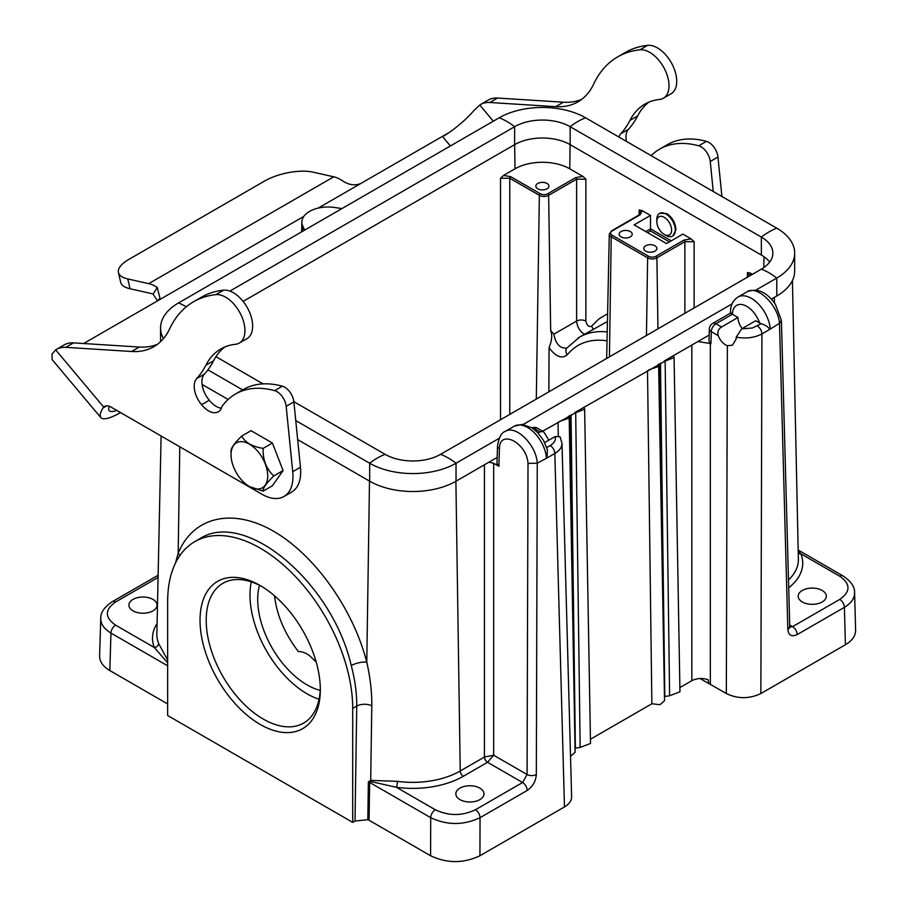 <?xml version="1.0" encoding="UTF-8"?>
<svg xmlns="http://www.w3.org/2000/svg" width="907" height="907" viewBox="0 0 907 907"><rect width="100%" height="100%" fill="white"/><g stroke="black" fill="none" stroke-linecap="round" stroke-linejoin="round"><path stroke-width="1.36" d="M297.666 439.612L369.671 481.186A61.064 35.26 -0 0 0 456.028 481.186L497.161 457.434M488.964 462.162L493.68 463.273L493.68 755.236L527.08 774.521L528.01 463.432C526.842 442.695 499.281 428.592 499.428 448.806L498.895 466.289L493.68 463.273M498.895 466.289L496.979 463.545L497.512 446.029A6.542 3.775 1.7 0 0 499.428 448.806M542.635 431.176L575.696 412.719L580.163 747.413L575.015 748.173M568.519 416.234L569.211 418.07L559.551 421.426M574.857 412.583L583.847 407.39L584.63 409.17L575.696 412.719M583.847 407.39L665.137 361.077L669.604 695.771L664.457 696.531M657.96 364.603L658.652 366.428L648.993 369.784M664.298 360.941L673.289 355.748L674.071 357.528L665.137 361.077M673.289 355.748L709.195 335.023M697.891 341.542L710.34 343.526L710.34 684.32L708.786 683.561L708.106 679.672C702.267 677.824 696.848 678.175 691.837 680.692L679.876 687.597M855.63 630.184C855.607 635.83 852.206 640.682 845.415 644.741L760.86 693.549C749.352 698.991 737.833 698.991 726.326 693.549L727.357 345.737C723.423 344.127 720.362 340.771 718.185 335.647L711.292 331.667L710.918 343.866L710.34 343.526M710.918 343.866L709.002 341.134M304.661 230.117L302.757 226.013A26.167 15.113 180 0 1 301.861 221.92A26.167 15.113 180 0 1 334.808 207.51L341.905 208.61M515.017 168.815L503.544 175.436L510.698 176.672L540.289 193.758A5.261 3.038 0 0 0 547.726 193.758L575.696 177.602L582.838 176.366L569.755 168.815A38.706 22.346 0 0 0 515.017 168.815L514.654 144.632M537.76 188.803A6.542 3.775 180 0 1 535.844 186.128A6.542 3.775 180 0 1 539.88 182.647A6.542 3.775 180 0 1 547.012 183.463A6.542 3.775 180 0 1 548.928 186.128A6.542 3.775 180 0 1 544.892 189.62A6.542 3.775 180 0 1 537.76 188.803M582.838 176.366L585.877 179.189L576.625 179.189L548.644 195.334A6.564 3.787 180 0 1 539.359 195.334L509.768 178.248L500.517 178.248L503.544 175.436M274.504 595.797C276.794 615.173 284.73 633.744 298.324 651.509C303.278 651.668 307.62 653.63 311.362 657.382L316.192 662.019M607.021 340.817C590.366 338.39 577.113 343.027 567.272 354.75C561.989 359.183 555.912 356.848 549.041 347.766L548.882 391.824M251.273 581.863A80.689 46.586 -120 0 0 319.049 699.252M259.493 585.276A69.782 40.293 -120 0 0 272.168 648.063A69.782 40.293 -120 0 0 320.194 690.42M133.034 610.865A14.07 8.118 0 0 0 148.408 612.61A14.07 8.118 0 0 0 157.047 605.071A14.07 8.118 0 0 0 142.977 596.999A14.07 8.118 0 0 0 128.919 605.071A14.07 8.118 0 0 0 133.034 610.865M802.31 601.965A14.07 8.118 0 0 0 817.672 603.711A14.07 8.118 0 0 0 826.322 596.171A14.07 8.118 0 0 0 812.253 588.099A14.07 8.118 0 0 0 798.183 596.171A14.07 8.118 0 0 0 802.31 601.965M459.962 799.611A14.07 8.118 0 0 0 475.325 801.369A14.07 8.118 0 0 0 483.975 793.818A14.07 8.118 0 0 0 469.905 785.745A14.07 8.118 0 0 0 455.836 793.818A14.07 8.118 0 0 0 459.962 799.611M569.755 415.531L575.242 738.457L571.036 414.782M647.507 370.634L651.872 703.764L590.434 739.239M558.27 435.666L558.066 422.277M659.196 363.888L664.684 686.814L660.477 363.14M726.326 693.549L710.34 684.32M543.327 431.585L539.948 431.845L534.314 428.592A6.542 3.775 120 0 1 537.59 428.274L543.871 431.981L548.814 440.201M781.403 320.454L779.51 323.3C778.217 305.228 757.266 284.832 747.096 291.771C757.504 287.791 766.959 292.02 775.451 304.48L781.392 320.364M781.415 320.613L789.759 626.567A6.542 3.787 178.4 0 1 787.843 629.345L779.498 323.311L769.692 329.445C768.297 326.883 765.451 324.989 761.177 323.742L755.69 320.761L741.665 328.856L752.357 328.005L761.177 323.742M497.512 446.029C498.884 437.469 501.435 432.616 505.142 431.471C515.607 424.351 536.377 444.861 537.261 463.171L536.332 774.544A6.542 3.662 -179.8 0 1 527.08 774.521L522.591 782.514L487.535 762.288A4.365 2.517 60 0 1 484.429 757.016L484.429 464.792M547.375 449.589L547.08 457.967L537.261 463.16M571.625 796.743C571.614 800.7 569.233 804.09 564.471 806.935L479.928 855.755C463.477 863.521 447.038 863.521 430.587 855.755L369.07 820.234L367.823 819.735L355.011 821.028L356.746 706.065C356.848 693.288 355.011 679.774 351.247 665.534C332.098 581.977 244.777 508.963 199.676 538.815L194.756 541.66A130.846 75.542 -120 0 0 167.659 601.556L167.659 715.521L352.71 822.366L355.011 821.028M352.71 822.366L352.71 708.401A130.846 75.542 -120 0 0 295.591 576.716A130.846 75.542 -120 0 0 194.756 541.66M621.034 236.886A6.542 3.775 0 0 0 630.286 236.886A6.542 3.775 0 0 0 632.202 234.21A6.542 3.775 0 0 0 625.66 230.435A6.542 3.775 0 0 0 619.118 234.21A6.542 3.775 0 0 0 621.034 236.886M645.705 251.126A6.542 3.775 0 0 0 654.956 251.126A6.542 3.775 0 0 0 656.872 248.45A6.542 3.775 0 0 0 650.33 244.675A6.542 3.775 0 0 0 643.789 248.45A6.542 3.775 0 0 0 645.705 251.126M650.489 215.424L642.258 210.673L640.127 214.8L612.146 230.956A5.261 3.038 0 0 0 612.146 235.242L648.539 256.25A5.261 3.038 0 0 0 655.976 256.25L683.946 240.106L691.1 238.87L682.869 234.119L666.52 243.564L634.14 224.857L650.489 215.424L650.489 228.847L671.248 240.831M752.447 274.288L750.508 273.177L750.259 275.558M584.38 334.343C579.72 331.18 577.135 326.758 576.625 321.055L576.625 179.189A1.304 0.76 -120 0 0 575.696 177.602M549.041 347.766C551.921 340.658 552.465 334.91 550.674 330.522L553.871 334.184C555.674 343.957 559.959 348.594 566.716 348.095M672.847 235.956L675.942 229.754C675.477 222.895 672.45 217.521 666.849 213.633L659.899 213.247M691.1 238.87L694.127 241.693L684.876 241.693L656.906 257.837L657.96 328.844M748.797 276.397L749.363 275.206L747.459 272.474L750.508 273.177M640.127 214.8A1.304 0.76 60 0 0 639.469 214.732L641.113 212.703L639.197 209.97L642.258 210.673M167.659 703.945L109.826 670.556C103.013 666.486 99.611 661.622 99.611 655.965M700.045 678.504L708.786 683.561M260.184 724.421A85.054 49.103 60 0 1 200.039 620.252A85.054 49.103 60 0 1 260.184 585.537A85.054 49.103 60 0 1 320.318 689.705A85.054 49.103 60 0 1 260.184 724.421M167.659 662.813L154.371 647.553A4.365 3.469 158 0 0 158.623 643.482L167.659 660.115M175.47 563.088L178.18 553.315C193.1 516.582 232.475 507.489 273.631 531.275C314.774 555.005 353.208 609.005 366.779 662.201C370.249 677.427 371.927 691.939 371.802 705.737L370.702 780.383L397.413 781.346A67.231 38.82 0 0 0 460.234 770.984L484.508 756.982L493.68 755.236L487.535 762.288A4.365 2.472 60.8 0 1 484.508 756.982M651.872 703.764L659.99 704.694L664.536 700.703L658.652 366.428M674.071 357.528L679.955 691.792L669.604 695.771M569.211 418.07L575.095 752.334L570.526 756.336M580.163 747.413L590.514 743.434L584.63 409.17M577.884 338.141L579.528 337.143C587.566 332.552 596.795 330.817 607.214 331.928M607.429 321.486L579.516 337.155M585.877 179.189L585.877 321.055A6.542 3.639 0 0 0 576.625 321.055L553.871 334.184M839.769 576.251A6.542 3.775 -60 0 1 843.034 575.934C851.038 581.308 854.893 586.908 854.609 592.736C854.587 598.382 851.185 603.257 844.394 607.339L797.219 634.571A6.542 3.775 -120 0 0 792.593 626.635L839.769 599.402C850.709 591.681 850.709 583.972 839.769 576.251L800.858 553.792A71.596 41.337 180 0 1 788.693 587.77M167.659 665.806L110.96 633.075C104.146 628.982 100.745 624.095 100.745 618.438C100.473 612.633 104.328 607.044 112.309 601.681A6.542 3.775 -120 0 1 115.586 602.01C104.645 609.719 104.645 617.44 115.586 625.15L154.371 647.553A71.596 41.337 180 0 1 157.092 623.585M487.535 762.288L463.318 776.267A71.596 41.337 180 0 1 396.416 787.299L435.326 809.758C448.693 816.073 462.048 816.073 475.415 809.758L522.591 782.514A6.542 3.775 60 0 1 527.216 790.462L480.041 817.695C463.59 825.415 447.151 825.404 430.7 817.672L369.625 782.412L369.07 820.234M546.751 447.548L550.209 445.541C554.392 443.001 556.048 439.986 555.197 436.516L544.688 442.582M539.948 431.845L538.021 432.956M555.197 436.516L560.016 436.755L561.989 443.262C561.977 447.208 559.596 450.62 554.835 453.489L547.08 457.967M742.187 328.561A12.426 7.177 60 0 1 738.003 317.495L721.541 326.996C718.423 328.924 717.301 331.803 718.185 335.647M727.357 345.737L732.516 345.17L736.144 339.048L736.223 337.143L741.665 328.856M738.003 317.495L732.368 314.253L715.918 323.754L721.541 326.996M769.692 329.445L761.937 333.923C754.454 337.835 745.883 338.912 736.223 337.143M709.013 341.1L709.376 328.89A6.542 3.775 1.7 0 0 711.292 331.667A6.542 3.775 120 0 1 715.918 323.754A6.542 3.775 -120 0 0 712.641 323.425L730.509 313.108L732.368 314.253M575.378 747.924L575.242 738.457M664.684 686.814L664.82 696.293M367.823 819.735L368.378 781.902L370.702 780.383A4.365 2.993 91.5 0 1 370.94 781.573L369.625 782.412A4.365 2.472 -179.2 0 0 368.378 781.902M351.247 665.534A11.338 3.764 165.7 0 1 366.779 662.201L369.5 481.084M179.892 555.515A11.338 8.299 22.2 0 0 178.18 553.315L179.779 446.777M397.413 781.346A4.365 0.805 97.7 0 1 396.416 787.299L370.94 781.573M798.194 550.912L800.858 553.792A4.365 3.469 158 0 1 798.239 553.383M789.804 627.156L792.593 626.635L789.714 624.968M537.261 463.171L528.01 463.432M669.411 241.897L650.489 230.968L650.489 228.847L645.761 231.58M261.749 586.455A80.689 46.586 -120 0 0 222.918 583.314A80.689 46.586 -120 0 0 210.549 647.972A80.689 46.586 -120 0 0 263.268 719.081A80.689 46.586 -120 0 0 303.607 723.083A80.689 46.586 -120 0 0 320.307 687.88M769.646 262.089A39.25 22.664 -0 0 0 761.358 255.048L570.14 144.644A39.25 22.664 -0 0 0 514.632 144.644L243.099 301.407M202.08 384.432L228.122 399.465M771.369 299.129L776.789 295.999A61.064 35.26 -0 0 0 794.668 271.068L794.668 253.121A61.064 35.26 180 0 1 776.789 278.052L755.916 290.093M163.453 338.617A61.064 35.26 180 0 1 160.562 327.903A61.064 35.26 180 0 1 178.452 302.972L499.201 117.785A61.064 35.26 180 0 1 585.559 117.785L776.789 228.19A61.064 35.26 180 0 1 794.668 253.121M229.868 291.102L514.632 126.697A39.25 22.664 180 0 1 570.14 126.697L761.358 237.09A39.25 22.664 180 0 1 772.855 253.121A39.25 22.664 180 0 1 761.358 269.141L440.609 454.328A39.25 22.664 180 0 1 385.09 454.328L293.857 401.665M732.085 303.856L523.124 424.499M499.167 438.33L456.028 463.239A61.064 35.26 180 0 1 369.671 463.239L295.75 420.565M242.634 389.897L207.93 369.852M263.075 383.888L215.945 356.678M671.611 230.117A10.465 6.043 60 0 1 664.207 234.391A10.465 6.043 60 0 1 656.804 221.569A10.465 6.043 60 0 1 664.207 217.295A10.465 6.043 60 0 1 671.611 230.117M656.804 221.569L656.804 219.426A13.083 7.551 60 0 1 659.514 213.44A13.083 7.551 60 0 1 669.604 216.943A13.083 7.551 60 0 1 675.318 230.117A13.083 7.551 60 0 1 672.609 236.103A13.083 7.551 60 0 1 666.055 235.457L664.207 234.391M231.036 454.747A25.952 14.988 -120 0 0 249.391 486.526A25.952 14.988 -120 0 0 267.735 475.937A25.952 14.988 -120 0 0 249.391 444.147A25.952 14.988 -120 0 0 231.036 454.747L231.036 451.255C230.741 448.421 234.301 443.353 241.715 436.063C244.981 442.401 252.112 446.516 263.087 448.398C262.792 459.804 266.352 468.976 273.767 475.937C266.352 483.227 262.792 488.295 263.087 491.129L249.459 486.571M273.767 475.937L283.086 470.552L272.406 485.755L263.087 491.129M283.086 470.552L272.406 443.013L251.035 430.678L241.715 436.063M272.406 443.013L263.087 448.398M318.198 208.1L449.146 132.501M83.637 343.526L303.777 216.422M120.552 412.583C110.042 418.49 103.489 420.19 100.881 417.673C99.509 415.939 100.189 412.719 102.91 408.025L103.681 407.062L55.667 349.864L52.05 354.115L52.073 359.535L100.881 417.673M116.776 410.406A34.897 8.333 -40 0 1 109.225 410.667A34.897 8.333 -40 0 1 109.305 406.279M450.405 145.97L442.593 136.662A34.897 8.333 140 0 0 473.873 110.575L479.746 105.019L493.317 121.187M618.903 137.036A19.625 11.338 60 0 1 620.751 133.748A148.226 85.587 -120 0 0 629.934 120.404A104.679 60.44 60 0 1 644.922 104.112A104.679 60.44 60 0 1 659.559 99.453A27.255 15.736 -120 0 0 663.368 98.228L671.078 93.784A27.255 15.736 -120 0 0 672.677 65.315A27.255 15.736 -120 0 0 647.632 45.35A159.201 91.913 -120 0 0 625.377 52.447L617.667 56.892A159.201 91.913 -120 0 0 593.7 84.022A104.679 60.44 60 0 1 577.952 101.856A104.679 60.44 60 0 1 555.719 106.663L489.837 102.491A43.615 25.181 -120 0 0 480.574 104.498A43.615 25.181 -120 0 0 479.746 105.019M663.368 98.228A27.255 15.736 -120 0 0 664.967 69.771A27.255 15.736 -120 0 0 639.923 49.806A159.201 91.913 -120 0 0 617.667 56.892M626.465 141.401A19.625 11.338 60 0 1 628.46 129.293A148.226 85.587 -120 0 0 637.644 115.949A104.679 60.44 60 0 1 648.924 102.128M721.915 196.513L717.959 157.047A13.083 7.551 -120 0 0 706.428 141.356A122.128 70.508 -120 0 0 667.314 144.701L659.604 149.156A122.128 70.508 -120 0 0 651.135 155.641M713.253 191.513L710.249 161.491A13.083 7.551 -120 0 0 698.719 145.8A122.128 70.508 -120 0 0 659.604 149.156M581.659 99.385A104.679 60.44 60 0 1 563.428 102.208L497.558 98.047A43.615 25.181 -120 0 0 488.283 100.042L480.574 104.498M55.667 349.864A43.615 25.181 60 0 1 56.506 349.342A43.615 25.181 60 0 1 65.769 347.336L131.64 351.497A104.679 60.44 -120 0 0 153.873 346.689A104.679 60.44 -120 0 0 169.632 328.856A159.201 91.913 60 0 1 193.588 301.736A159.201 91.913 60 0 1 215.843 294.639A27.255 15.736 60 0 1 240.888 314.604A27.255 15.736 60 0 1 239.289 343.073A27.255 15.736 60 0 1 235.48 344.286A104.679 60.44 -120 0 0 220.855 348.946A104.679 60.44 -120 0 0 205.855 365.238A148.226 85.587 60 0 1 196.672 378.582A19.625 11.338 -120 0 0 201.569 404.681A19.625 11.326 -120 0 0 218.315 411.801A19.625 11.326 -120 0 0 221.954 406.517A122.128 70.508 60 0 1 235.525 393.989A122.128 70.508 60 0 1 274.64 390.645A13.083 7.551 60 0 1 286.17 406.336L292.723 471.708A43.615 25.181 60 0 1 283.959 496.492A43.615 25.181 60 0 1 262.146 494.338L111.039 407.096A13.083 7.551 -120 0 0 104.498 406.438A13.083 7.551 -120 0 0 103.681 407.062M193.588 301.736L201.297 297.281A159.201 91.913 60 0 1 223.553 290.183A27.255 15.736 60 0 1 248.609 310.16A27.255 15.736 60 0 1 247.01 338.617L239.289 343.073M224.845 346.973A104.679 60.44 -120 0 0 213.564 360.782A148.226 85.587 60 0 1 204.381 374.137A19.625 11.338 -120 0 0 209.279 400.236L201.569 404.681M209.279 400.236A19.625 11.326 -120 0 0 221.376 408.218M235.525 393.989L243.246 389.545A122.128 70.508 60 0 1 282.349 386.189A13.083 7.551 60 0 1 293.879 401.88L300.432 467.252A43.615 25.181 60 0 1 291.669 492.036L283.959 496.492M56.506 349.342L64.216 344.887A43.615 25.181 60 0 1 73.478 342.88L139.349 347.052A104.679 60.44 -120 0 0 157.58 344.218M360.646 183.599C354.524 185.89 348.413 184.903 342.313 180.652A32.709 18.888 -120 0 0 333.765 176.808L312.824 172.103A34.897 13.378 -12.9 0 0 264.561 181.06L128.851 259.402A34.897 13.378 -12.9 0 0 118.443 272.508A34.897 13.378 -12.9 0 0 127.774 278.948L130.03 288.755L150.97 293.46A21.813 12.596 60 0 1 153.102 294.117L157.262 287.485A32.709 18.888 -120 0 0 148.714 283.642L127.774 278.948M157.262 287.485L159.995 298.335L157.081 301.113M130.03 288.755A34.897 13.378 167.1 0 1 120.699 282.326L118.443 272.508M157.478 300.875L153.102 294.117M510.698 176.672A1.304 0.76 -60 0 0 509.768 178.248L509.768 414.397M500.517 419.748L500.517 178.248M646.453 335.488L647.621 257.837L611.227 236.829L609.425 356.87M612.146 235.242A1.304 0.76 -60 0 0 611.227 236.829A6.564 3.787 180 0 1 609.3 234.097L606.647 358.469M655.976 256.25A1.304 0.76 -120 0 1 656.906 257.837A6.564 3.787 180 0 1 647.621 257.837A1.304 0.76 -60 0 1 648.539 256.25M158.079 577.476L115.586 602.01M747.096 291.771L738.003 297.031A26.825 15.487 60 0 1 757.662 303.187A26.825 15.487 60 0 1 770.258 328.64M546.502 457.831A26.825 15.487 -120 0 0 533.906 432.367A26.825 15.487 -120 0 0 514.246 426.211L522.273 424.419L532.001 427.866L537.613 432.514L543.452 440.292L547.443 449.838M787.843 629.345C788.546 635.399 791.675 637.145 797.219 634.571M757.311 325.976A6.542 3.775 -120 0 1 761.937 333.923L760.86 693.549M845.415 644.741L844.394 607.339A6.542 3.775 60 0 0 839.769 599.402M527.216 790.462C532.738 786.641 535.776 781.335 536.332 774.544M475.415 809.758A6.542 3.775 60 0 1 480.041 817.695L479.928 855.755M564.471 806.935L554.835 453.489A6.542 3.775 -120 0 0 550.209 445.541M352.71 708.401L356.746 706.065A11.338 6.428 -179.1 0 1 371.802 705.737M684.876 313.3L684.876 241.693A1.304 0.76 -120 0 0 683.946 240.106M694.127 241.693L694.127 307.961M747.311 277.259L747.459 272.474M763.796 267.599L763.955 256.704M570.118 144.632L569.755 168.815M585.877 321.055C586.942 325.534 588.824 327.246 591.534 326.191L598.926 318.935L607.599 313.731M639.05 214.982L639.197 209.97M547.726 193.758A1.304 0.76 -120 0 1 548.644 195.334L550.674 330.522M536.309 399.08L539.359 195.334A1.304 0.76 -60 0 1 540.289 193.758M774.419 302.938L774.34 297.405M691.837 680.692L691.837 345.045M115.586 625.15A6.542 3.775 120 0 0 110.96 633.075L109.826 670.556M430.587 855.755L430.7 817.672A6.542 3.775 120 0 1 435.326 809.758M455.892 481.266L460.234 770.984A4.365 2.517 60 0 0 463.318 776.267M788.478 579.958A67.231 38.82 0 0 0 798.364 559.211L792.412 280.569M161.106 435.995L156.866 634.174A67.231 38.82 0 0 0 158.623 643.482M302.757 226.013L302.643 231.274M650.489 230.968L647.598 232.634M567.272 354.75A6.542 5.159 -140.9 0 1 566.773 348.118M592.895 329.422A6.542 5.159 39.1 0 0 591.534 326.191M639.469 214.732L611.499 230.888A1.304 0.76 60 0 1 612.146 230.956M532.148 427.968A6.542 3.775 60 0 1 534.314 428.592L533.622 429M759.658 323.062A20.283 11.712 -120 0 0 743.695 304.979A20.283 11.712 -120 0 0 732.448 314.298M738.003 297.031C733.083 300.24 730.588 305.103 730.532 311.589A6.542 3.843 0.9 0 0 731.779 313.89M776.789 295.999L776.789 278.052A65.429 37.777 -120 0 0 761.358 269.141M776.789 228.19A65.429 37.777 120 0 0 761.358 237.09L761.358 255.048M456.028 481.186L456.028 463.239A65.429 37.777 -120 0 0 440.609 454.328M369.671 481.186L369.671 463.239A65.429 37.777 -60 0 1 385.09 454.328M178.452 302.972A65.429 37.777 60 0 1 186.32 306.77M499.201 117.785A65.429 37.777 60 0 1 514.632 126.697L514.632 144.644M570.14 144.644L570.14 126.697A65.429 37.777 -60 0 1 585.559 117.785M106.697 405.837L102.91 408.025M647.632 45.35L639.923 49.806M637.644 115.949L629.934 120.404M628.46 129.293L620.751 133.748M706.428 141.356L698.719 145.8M717.959 157.047L710.249 161.491M497.558 98.047L489.837 102.491M563.428 102.208L555.719 106.663M223.553 290.183L215.843 294.639M213.564 360.782L205.855 365.238M204.381 374.137L196.672 378.582M282.349 386.189L274.64 390.645M293.879 401.88L286.17 406.336M300.432 467.252L292.723 471.708M73.478 342.88L65.769 347.336M139.349 347.052L131.64 351.497M148.714 283.642L333.765 176.808M505.154 431.471L514.246 426.211M301.861 221.92L301.657 231.852M579.528 337.143L566.818 348.061M611.499 230.888L609.3 234.097M854.598 592.577L855.618 629.991M100.745 618.268L99.611 655.761M561.989 443.206L571.625 796.618M730.509 313.108L730.532 311.589M712.641 323.425A6.542 6.542 0 0 0 709.376 328.89M537.59 428.274A6.542 6.542 0 0 0 531.944 427.843M843.034 575.934L798.171 550.027M158.124 575.231L112.309 601.681M789.283 626.941L789.906 627.519L789.759 626.567M160.562 327.903L160.562 341.678M659.514 213.44L660.251 213.02"/></g></svg>
